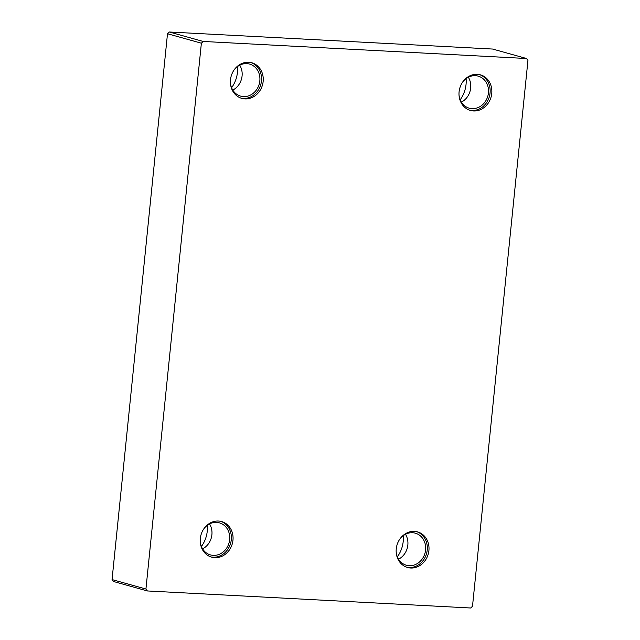 <?xml version="1.0" encoding="UTF-8"?>
<svg xmlns="http://www.w3.org/2000/svg" width="640" height="640" viewBox="0 0 640 640"><rect width="100%" height="100%" fill="white"/><g stroke="black" fill="none" stroke-linecap="round" stroke-linejoin="round"><path stroke-width="0.96" d="M248.688 62.264A18.488 16.264 105.6 0 0 230.752 77.952A18.488 16.264 105.6 0 0 241.856 98.392A18.488 16.264 105.6 0 0 244.968 98.904A18.488 16.264 105.6 0 0 262.896 83.216A18.488 16.264 105.6 0 0 251.8 62.776A18.488 16.264 105.6 0 0 248.688 62.264M241.016 98.128A18.488 16.264 105.6 0 0 243.272 98.432A18.488 16.264 105.6 0 0 261.104 83.232A18.488 16.264 105.6 0 0 250.944 62.568M218.504 521.04A18.488 16.264 105.6 0 0 200.568 536.728A18.488 16.264 105.6 0 0 211.672 557.168A18.488 16.264 105.6 0 0 214.784 557.68A18.488 16.264 105.6 0 0 232.712 541.992A18.488 16.264 105.6 0 0 221.608 521.552A18.488 16.264 105.6 0 0 218.504 521.04M210.832 556.904A18.488 16.264 105.6 0 0 213.088 557.2A18.488 16.264 105.6 0 0 230.92 542.008A18.488 16.264 105.6 0 0 220.76 521.344M414.448 531.376A18.488 16.264 105.6 0 0 396.512 547.064A18.488 16.264 105.6 0 0 407.616 567.504A18.488 16.264 105.6 0 0 410.728 568.008A18.488 16.264 105.6 0 0 428.656 552.32A18.488 16.264 105.6 0 0 417.552 531.888A18.488 16.264 105.6 0 0 414.448 531.376M406.776 567.24A18.488 16.264 105.6 0 0 409.032 567.536A18.488 16.264 105.6 0 0 426.864 552.336A18.488 16.264 105.6 0 0 416.704 531.672M477.288 74.32A18.488 16.264 105.6 0 0 459.352 90.008A18.488 16.264 105.6 0 0 470.456 110.448A18.488 16.264 105.6 0 0 473.568 110.952A18.488 16.264 105.6 0 0 491.496 95.264A18.488 16.264 105.6 0 0 480.4 74.832A18.488 16.264 105.6 0 0 477.288 74.32M469.616 110.184A18.488 16.264 105.6 0 0 471.872 110.48A18.488 16.264 105.6 0 0 489.704 95.288A18.488 16.264 105.6 0 0 479.544 74.624M237.48 66.592A27.736 24.392 -74.4 0 1 231.584 87.712M239.736 65.184A16.64 14.64 -74.4 0 1 232.784 90.088M207.288 525.368A27.736 24.392 -74.4 0 1 201.4 546.488M209.552 523.952A16.64 14.64 -74.4 0 1 202.6 548.864M466.08 78.648A27.736 24.392 -74.4 0 1 460.184 99.768M468.336 77.232A16.64 14.64 -74.4 0 1 461.384 102.144M403.232 535.696A27.736 24.392 -74.4 0 1 397.344 556.824M405.496 534.288A16.64 14.64 -74.4 0 1 398.544 559.2M462.616 82.136A16.64 14.64 -74.4 0 1 475.408 75.68A16.64 14.64 -74.4 0 1 478.208 76.136A16.64 14.64 -74.4 0 1 488.2 94.528A16.64 14.64 -74.4 0 1 472.056 108.648A16.64 14.64 -74.4 0 1 469.264 108.192A16.64 14.64 -74.4 0 1 459.024 94.992M399.768 539.184A16.64 14.64 -74.4 0 1 412.568 532.736A16.64 14.64 -74.4 0 1 415.36 533.192A16.64 14.64 -74.4 0 1 425.352 551.584A16.64 14.64 -74.4 0 1 409.216 565.704A16.64 14.64 -74.4 0 1 406.416 565.248A16.64 14.64 -74.4 0 1 396.184 552.048M203.824 528.856A16.64 14.64 -74.4 0 1 216.624 522.4A16.64 14.64 -74.4 0 1 219.424 522.856A16.64 14.64 -74.4 0 1 229.416 541.256A16.64 14.64 -74.4 0 1 213.272 555.376A16.64 14.64 -74.4 0 1 210.472 554.912A16.64 14.64 -74.4 0 1 200.24 541.712M234.016 70.08A16.64 14.64 -74.4 0 1 246.808 63.624A16.64 14.64 -74.4 0 1 249.608 64.088A16.64 14.64 -74.4 0 1 259.6 82.48A16.64 14.64 -74.4 0 1 243.456 96.6A16.64 14.64 -74.4 0 1 240.664 96.136A16.64 14.64 -74.4 0 1 230.424 82.936M526.504 58.504L527.944 60.424L472.504 606.256L470.688 608L147.376 590.952L113.496 581.496L112.056 579.576L167.496 33.744L169.312 32L492.624 49.048L526.504 58.504L203.192 41.456L201.376 43.2L167.496 33.744M169.312 32L203.192 41.456M112.056 579.576L145.936 589.032L201.376 43.2M145.936 589.032L147.376 590.952"/></g></svg>
